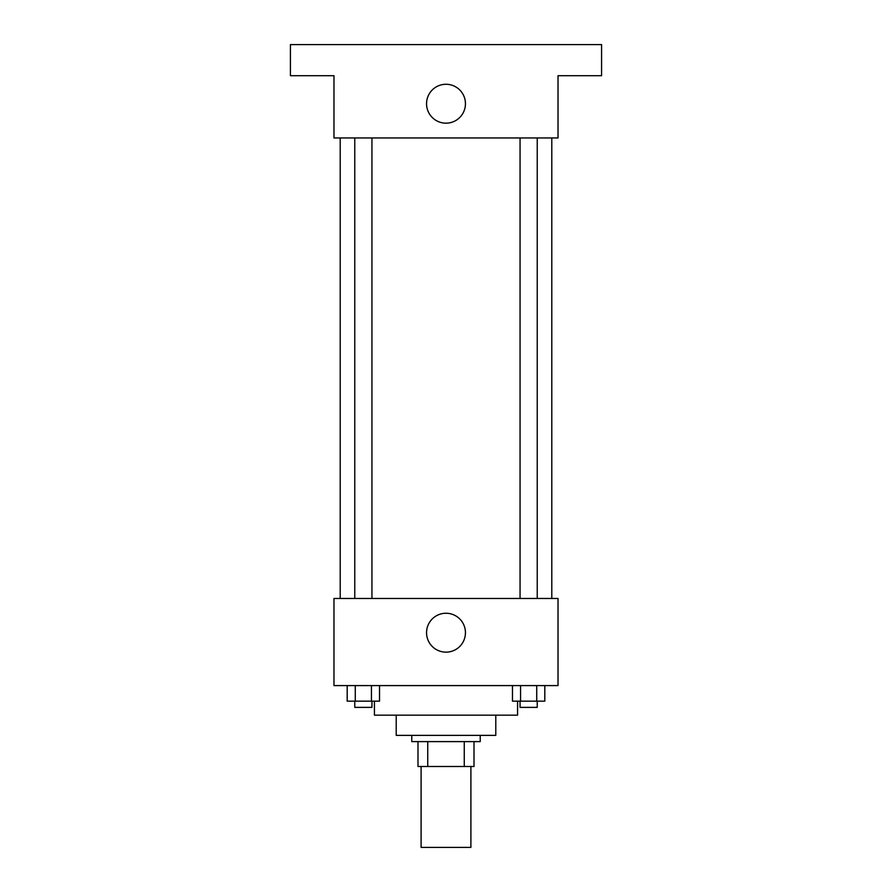 <?xml version="1.0" encoding="UTF-8"?>
<svg xmlns="http://www.w3.org/2000/svg" width="892" height="892" viewBox="0 0 892 892"><rect width="100%" height="100%" fill="white"/><g stroke="black" fill="none" stroke-linecap="round" stroke-linejoin="round"><path stroke-width="1.34" d="M421.102 766.496L421.102 847.4L470.898 847.4L470.898 766.496M464.264 741.609L464.264 766.496L417.991 766.496L417.991 741.609M464.264 766.496L474.009 766.496L474.009 741.609L474.009 766.496M480.231 735.376L480.231 741.609L411.769 741.609L411.769 735.376M427.736 741.609L427.736 766.496M495.785 715.161L495.785 735.376L396.215 735.376L396.215 715.161M517.572 701.157L517.572 715.161L374.428 715.161L374.428 701.157M558.024 685.591L333.976 685.591L333.976 598.465L558.024 598.465L558.024 685.591M465.446 632.696A19.446 19.446 0 0 1 436.277 649.543A19.446 19.446 0 0 1 436.277 615.859A19.446 19.446 0 0 1 465.446 632.696M551.791 137.948L551.791 598.465M520.058 598.465L520.058 137.948M371.942 137.948L371.942 598.465M558.024 137.948L333.976 137.948L333.976 75.72L290.424 75.72L290.424 44.6L601.576 44.6L601.576 75.72L558.024 75.72L558.024 137.948M465.446 103.717A19.446 19.446 0 0 1 436.277 120.565A19.446 19.446 0 0 1 436.277 86.881A19.446 19.446 0 0 1 465.446 103.717M544.811 685.591L544.811 701.157L512.476 701.157L512.476 685.591M536.728 685.591L536.728 701.157M520.56 685.591L520.56 701.157M537.229 701.157L537.229 707.378L520.058 707.378L520.058 701.157M379.524 685.591L379.524 701.157L347.189 701.157L347.189 685.591M371.44 685.591L371.44 701.157M355.272 685.591L355.272 701.157M371.942 701.157L371.942 707.378L354.771 707.378L354.771 701.157M340.209 137.948L340.209 598.465M537.229 598.465L537.229 137.948M354.771 137.948L354.771 598.465"/></g></svg>
